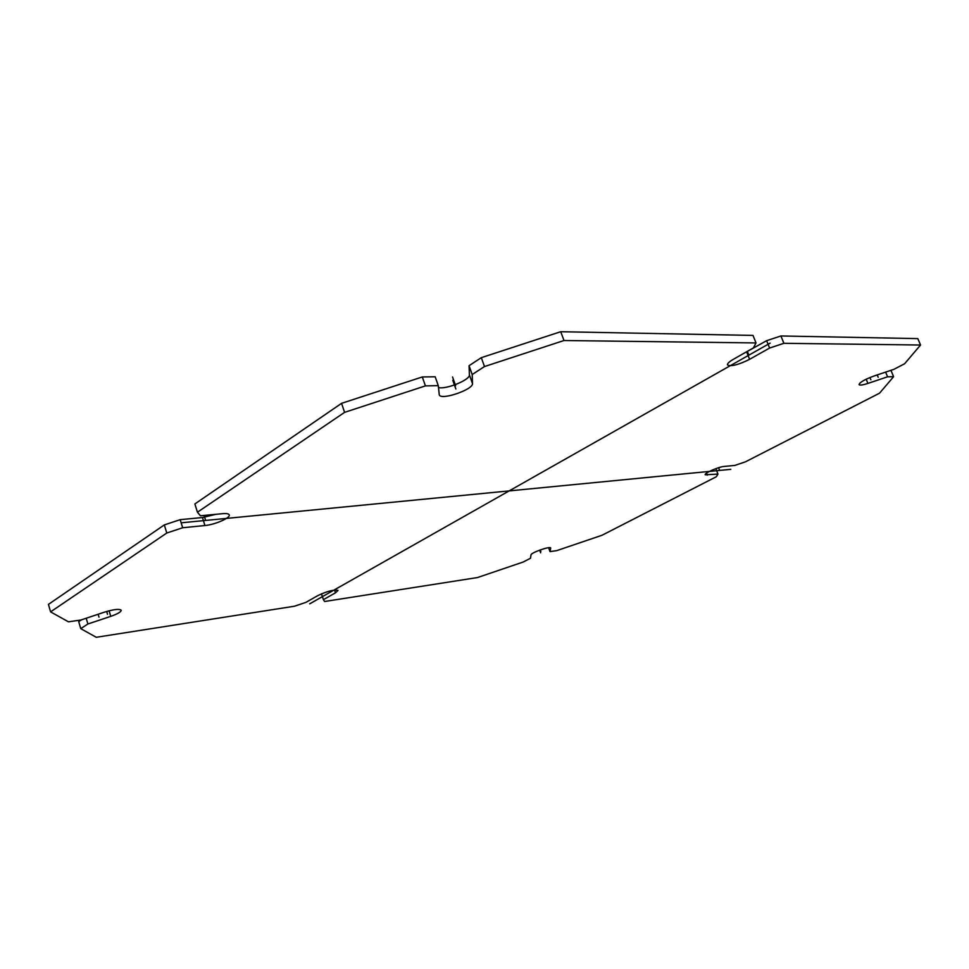 <?xml version="1.0" encoding="UTF-8"?>
<svg xmlns="http://www.w3.org/2000/svg" width="969" height="969" viewBox="0 0 969 969"><rect width="100%" height="100%" fill="white"/><g stroke="black" fill="none" stroke-linecap="round" stroke-linejoin="round"><path stroke-width="1.45" d="M166.777 533.023L50.582 611.875L68.472 621.819L80.96 620.003L104.216 612.226C113.773 609.319 119.429 608.665 121.21 610.252C121.101 611.899 117.612 613.934 110.745 616.357L87.888 624L80.742 628.639L96.282 637.287L294.479 606.219L305.962 602.343L318.074 595.463C327.595 591.066 334.244 589.394 338.024 590.436L335.504 592.81L323.392 599.641L324.591 601.507L477.535 577.536L523.236 562.008L530.515 558.229L531 554.91C530.83 552.693 550.513 545.826 550.707 548.03L550.004 551.615L556.763 550.622L602.04 535.251L716.345 476.736L717.956 474.083L705.214 474.798C704.015 473.235 718.635 466.779 724.206 466.428L734.829 465.423L745.452 461.825L879.549 393.184L893.6 376.687L887.58 376.808L867.921 383.409C862.725 385.093 859.757 385.48 859.031 384.584C859.757 382.307 864.699 379.46 873.881 376.057L893.83 369.359L904.61 363.75L920.55 345.025L783.897 343.305L769.604 348.041L749.606 359.317C738.39 364.865 731.014 366.73 727.489 364.925C727.186 363.654 729.112 361.788 733.303 359.342L753.41 347.907L756.026 342.941L564.006 340.519L484.488 366.548L472.206 374.518L472.484 383.542C473.453 389.611 440.52 400.766 439.272 394.783L438.279 385.638L435.178 376.784L422.29 376.953L341.56 403.346L344.589 412.358L197.434 512.213L200.438 515.774L222.749 513.667C226.613 513.34 228.769 513.752 229.241 514.89C230.707 517.809 214.948 524.689 204.931 525.525L182.669 527.754L180.186 519.663L164.318 524.919L166.777 533.023L182.669 527.754M438.279 385.638L425.415 385.892L344.589 412.358M484.488 366.548L481.302 357.67L469.057 365.701L469.396 374.87C470.304 379.8 446.188 389.671 438.485 387.552M425.415 385.892L422.29 376.953M564.006 340.519L560.724 331.713L481.302 357.67M50.582 611.875L48.45 604.377L164.318 524.919M197.434 512.213L194.878 503.953L341.56 403.346M215.833 514.321L202.46 517.543L180.186 519.663M80.742 628.639L78.731 621.65L81.553 619.797M893.6 376.687L891.056 370.63L890.002 370.642M783.897 343.305L780.917 335.964L917.813 338.605L920.55 345.025M780.917 335.964L766.636 340.688L742.121 354.327M560.724 331.713L753.01 335.419L756.026 342.941M87.888 624L86.217 618.234M323.392 599.641L321.502 593.791M550.004 551.615L548.611 547.727M717.956 474.083L715.849 468.645M887.58 376.808L885.618 372.108M769.604 348.041L766.636 340.688M472.206 374.518L469.057 365.701M309.68 603.844L770.137 343.123M730.783 469.335L181.93 522.739M870.877 379.763L869.944 377.522M540.859 551.567L540.278 549.908M107.511 614.31L106.675 611.451M455.854 388.993L452.789 380.308M322.35 596.662L321.429 593.827M204.084 515.423L205.634 520.426M747.329 351.372L748.855 355.175M719.652 470.425L718.598 467.712M455.636 385.735L452.547 377.002M98.148 614.249L98.995 617.156M540.641 552.814L539.685 550.126M877.211 374.93L878.205 377.292M469.396 374.87L472.484 383.542M202.46 517.543L204.931 525.525M109.109 610.785L110.745 616.357M334.596 590.012L335.504 592.81M706.498 473.163L707.273 475.149M866.177 379.194L867.921 383.409M746.699 352.026L749.606 359.317"/></g></svg>
